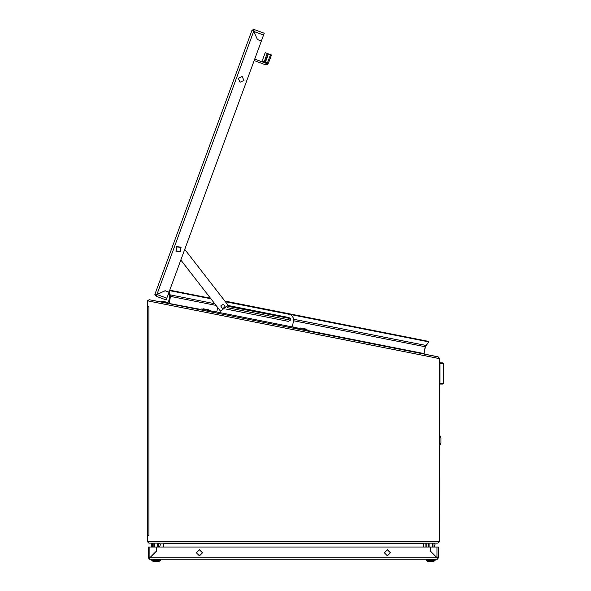 <?xml version="1.0" encoding="UTF-8"?>
<svg xmlns="http://www.w3.org/2000/svg" width="591" height="591" viewBox="0 0 591 591"><rect width="100%" height="100%" fill="white"/><g stroke="black" fill="none" stroke-linecap="round" stroke-linejoin="round"><path stroke-width="0.89" d="M293.564 327.274L293.372 328.219L293.18 327.133L308.022 330.133L307.852 331.078M200.859 309.92L201.058 308.975L215.523 311.834L215.331 312.779L215.929 311.849L215.523 311.834M202.839 309.329L202.964 308.701L208.741 309.839L208.689 310.489M300.391 328.626L300.516 327.998L306.293 329.135L306.241 329.785M167.297 302.296L162.008 301.255M263.586 35.009L253.709 31.382L254.315 29.55L264.251 33.207L261.392 40.971L257.477 39.531L253.709 31.382L254.315 29.55L252.061 30.089L154.864 294.429L156.223 296.298L156.955 294.517L156.223 296.298L166.16 299.955L169.019 292.183L165.103 290.742L156.955 294.517L166.825 298.145M270.515 54.645L267.464 62.927L265.455 62.188L268.499 53.907L271.461 54.993L268.417 63.274L265.736 64.855L254.174 60.6M267.198 53.426L264.155 61.708L262.145 60.969L265.189 52.688L268.144 53.774L264.731 62.676M443.546 383.419L443.538 363.531L440.007 363.531L440.014 383.419L443.546 383.419L442.903 384.061L439.372 384.061M439.881 362.889L442.895 362.889L439.881 362.889L440.007 363.531L439.364 363.531M160.612 560.187L151.628 560.187L151.946 559.204L160.612 559.522L160.508 560.416L151.946 560.615M151.983 560.615L153.239 561.45L159.001 561.45L160.508 560.416M156.888 561.45L155.344 561.45M435.198 560.187L426.214 560.187L426.214 559.522L435.198 559.522L435.094 560.416L426.318 560.416L427.825 561.45L433.587 561.45L434.843 560.615M431.482 561.45L429.93 561.45M149.863 547.015L149.863 557.697L148.422 557.764L148.422 547.015L156.379 547.015L156.379 551.189L149.863 557.697L148.422 557.764L149.383 559.204L437.443 559.204L438.404 557.764L436.963 557.697L438.404 557.764L438.404 547.015L430.447 547.015L430.447 551.189L436.963 557.697L436.963 547.015M439.386 446.36L440.989 442.947L440.989 437.894L439.379 434.488M225.902 308.99L288.356 321.341L290.624 319.827L289.102 317.566L228.074 305.495M175.985 251.138L180.484 251.7L181.053 247.201L176.554 246.632L175.985 251.138M176.236 250.939L180.292 251.448L180.802 247.4L176.746 246.89L176.236 250.939M223.398 304.239L225.164 306.877L222.526 308.642L220.761 306.005L223.398 304.239M240.064 82.245L238.254 78.33L242.17 76.52L243.972 80.435L240.064 82.245M387.4 549.741L390.452 552.792L387.4 555.836L384.357 552.792L387.4 549.741M199.426 549.741L202.469 552.792L199.426 555.836L196.375 552.792L199.426 549.741M147.454 331.063L147.454 300.826L439.364 358.567L439.364 541.725L147.454 541.725L147.454 511.488M216.07 305.407L170.474 296.387L170.4 294.902L214.718 303.671M147.491 300.789L149.183 299.696L200.955 309.448M423.363 547.015L423.326 543.646L163.5 543.646L163.013 543.166L148.902 543.166L147.454 541.725L148.902 543.166L437.924 543.166L439.401 541.725L439.364 358.279L438.204 356.868L424.397 354.135L424.02 353.566L424.294 354.112M423.843 543.173L437.961 543.166L439.401 541.725M424.02 353.566L425.357 346.806L293.55 320.728M425.357 346.806L425.934 345.388M426.015 345.462L428.867 341.738M147.454 535.793L148.902 535.793L147.454 535.402L147.454 307.15L148.902 306.759L147.454 306.759M147.454 300.826L149.242 299.711L438.138 356.853L439.364 358.567M423.806 543.166L423.326 543.646L423.326 547.015M163.5 543.646L163.5 547.015M169.307 291.4L170.474 296.387L169.137 303.153M307.941 330.605L423.91 353.551L425.254 346.784L428.837 341.886L225.326 301.632M224.875 301.055L428.926 341.413L428.837 341.886M210.485 298.211L169.765 290.151M210.935 298.787L169.595 290.609M295.264 328.589L295.448 327.65M213.447 312.41L213.632 311.464M217.687 307.49L217.03 310.829L215.929 311.849L293.18 327.133L292.552 325.767L293.919 318.845L291.141 314.7L225.363 301.683M184.761 249.365L228.141 305.266L220.539 311.169L180.846 260.018M162.983 291.725L162.215 292.08M168.62 293.793L169.528 296.985L168.553 301.89L167.8 302.4L161.506 301.151L161.321 302.097M170.437 296.579L168.849 292.648M167.615 303.346L169.225 302.71M169.484 296.32L169.528 296.985M170.363 296.283L169.499 293.52M252.061 30.089L253.65 31.36L253.266 30.533L252.165 30.126M154.864 294.429L156.888 294.495L156.068 294.872L154.968 294.466M156.888 294.495L165.125 290.683L169.041 292.124L261.37 41.03L257.454 39.59L253.65 31.36L156.888 294.495M253.871 30.754L253.295 30.821M156.275 294.673L156.667 295.094M268.417 63.274L267.464 62.927L266.29 63.348L265.736 64.855M266.29 63.348L254.728 59.093M267.383 64.545L267.989 63.961M263.002 62.136L264.155 61.708L265.1 62.055M439.372 383.419L440.014 383.419L439.881 384.061M443.538 363.531L442.895 362.889L443.538 363.531M159.518 547.015L160.479 544.451L159.201 543.166M158.366 547.015L158.366 543.166M157.723 547.015L157.723 543.166M154.517 547.015L154.517 543.166M153.874 547.015L153.874 543.166M152.271 547.015L152.271 543.166M151.311 547.015L151.311 543.166M434.104 547.015L435.072 544.451L433.787 543.166M432.952 547.015L432.952 543.166M432.309 547.015L432.309 543.166M429.103 547.015L429.103 543.166M428.46 547.015L428.46 543.173M426.857 547.015L426.857 543.173M425.897 547.015L425.897 543.173M149.383 559.204L149.863 557.764L149.383 559.123M437.2 558.096L437.443 559.123M436.963 557.764L149.863 557.764L156.438 551.189L156.438 547.015L430.388 547.015L430.388 551.189L436.963 557.764L437.443 559.204M149.383 557.764L149.575 558.148M437.244 558.148L437.443 557.764M148.902 535.793L148.902 306.759M290.536 320.137L227.084 307.586M227.801 306.256L290.484 318.652M293.83 319.317L425.889 345.44M294.008 328.345L294.192 327.399M214.703 312.654L214.888 311.716M305.961 330.709L306.145 329.763M297.147 328.965L297.339 328.02M211.556 312.033L211.748 311.088M202.75 310.29L202.935 309.344M442.696 362.889L443.287 363.531L443.287 383.419L442.696 384.061M265.455 62.188L264.428 62.661M262.145 60.969L261.111 61.442"/></g></svg>
